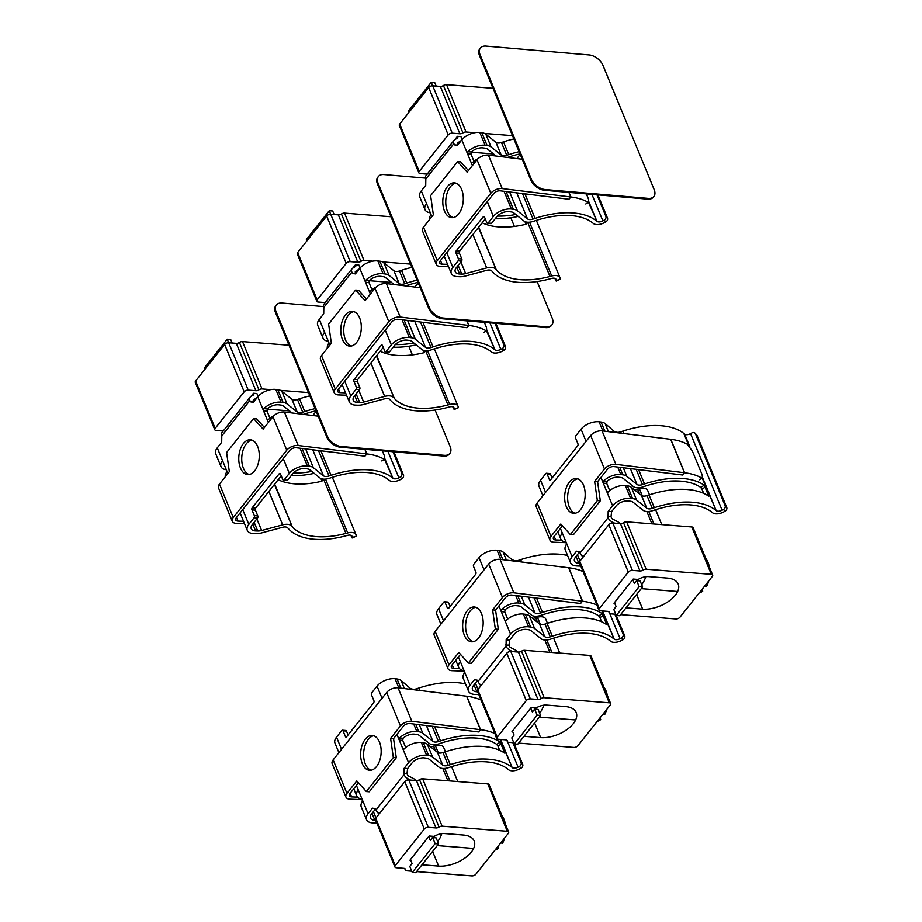 <?xml version="1.0" encoding="UTF-8"?>
<svg xmlns="http://www.w3.org/2000/svg" width="922" height="922" viewBox="0 0 922 922"><rect width="100%" height="100%" fill="white"/><g stroke="black" fill="none" stroke-linecap="round" stroke-linejoin="round"><path stroke-width="1.38" d="M376.764 822.954A13.438 7.146 -22.4 0 1 375.058 822.977L372.914 822.897A13.438 7.146 -22.4 0 1 366.518 819.67A13.438 7.146 -22.4 0 1 368.074 813.7L372.5 808.133L375.485 808.732L376.003 809.977A5.866 3.596 38.5 0 0 379.311 813.746M406.913 780.254L408.066 778.813A5.866 3.596 -141.5 0 1 404.055 774.653L404.159 768.268L408.584 762.69A13.438 7.146 -22.4 0 1 426.609 755.279L421.342 742.521A13.438 7.146 157.6 0 0 404.136 748.987L402.822 748.733L399.284 740.124L399.606 737.992A13.438 7.146 -22.4 0 1 416.813 731.526L413.713 724.012M398.846 687.916L395.054 678.742A13.438 7.146 157.6 0 0 377.029 686.141L371.773 692.756A1.521 0.887 -85.5 0 0 371.52 694.888L373.883 700.628A1.521 0.887 94.5 0 1 373.629 702.771L346.626 736.782A1.521 0.887 94.5 0 1 346.015 737.104A1.521 0.887 94.5 0 1 345.381 736.528L343.019 730.789A1.521 0.887 -85.5 0 0 342.385 730.212A1.521 0.887 -85.5 0 0 341.774 730.535L336.518 737.151A13.438 7.146 157.6 0 0 334.974 743.12L338.893 752.64M362.035 799.051A13.438 7.146 -22.4 0 1 356.722 795.917A13.438 7.146 -22.4 0 1 357.598 790.892L358.773 791.134L362.323 799.743L362.127 801.886A13.438 7.146 157.6 0 0 361.263 806.911L366.518 819.67M372.004 813.377L374.839 820.246L375.669 820.28M374.839 820.246A9.162 4.875 -22.4 0 1 370.471 818.044A9.162 4.875 -22.4 0 1 371.531 813.976L375.554 808.905M358.693 790.972L357.598 790.892L358.773 791.134L356.411 785.394M430.678 746.924A62.961 33.48 157.6 0 0 433.628 746.175L435.391 745.702A9.162 4.875 157.6 0 1 443.666 747.408L445.453 751.741M343.019 730.789L346.476 731.065A1.521 0.887 -85.5 0 0 345.842 730.489L342.385 730.212M346.476 731.065L348.078 734.949M395.054 678.742L397.059 678.984L400.84 688.158M404.401 688.596L401.047 680.471A13.438 7.146 157.6 0 0 397.059 678.984M401.047 680.471L411.535 689.472M465.541 683.94A67.237 35.751 157.6 0 0 418.726 688.1L416.709 688.769A6.108 3.25 -22.4 0 1 411.166 688.561M399.606 737.992L403.098 738.257L402.741 740.389L405.692 747.558M404.136 748.987L402.822 748.733L408.584 762.69M404.159 768.268L407.616 768.533L412.042 762.955A9.162 4.875 157.6 0 1 424.327 757.907L426.333 758.161A9.162 4.875 157.6 0 1 429.053 759.175L439.16 767.265A10.384 5.52 -22.4 0 0 448.588 767.623L450.616 766.954A62.961 33.48 -22.4 0 1 507.78 769.075L508.621 769.755A9.162 4.875 -22.4 0 0 519.708 768.867L521.034 768.153L519.409 766.413A3.054 2.536 -43.1 0 0 521.068 762.586L512.851 742.648M507.734 742.026L518.083 767.127L519.409 766.413M518.083 767.127A4.887 2.593 -22.4 0 1 512.171 767.6L499.978 739.386M448.253 765.318A6.108 3.25 -22.4 0 1 442.71 765.11L432.602 757.02L427.335 744.25L437.454 752.352A6.108 3.25 157.6 0 0 442.998 752.559L448.253 765.318L450.282 764.649A67.237 35.751 -22.4 0 1 511.33 766.92M421.342 742.521L423.348 742.763L428.615 755.533A13.438 7.146 -22.4 0 1 432.602 757.02M428.615 755.533L426.609 755.279M407.616 768.533L406.994 773.673L403.536 773.397M408.066 778.813L410.544 780.093M406.994 773.673L407.501 774.895A1.521 0.934 -141.5 0 0 408.538 775.978L413.252 778.422A5.866 3.596 -141.5 0 1 415.949 780.519M432.164 726.271L438.469 741.553A6.108 3.25 -22.4 0 1 432.914 741.346L422.806 733.255A13.438 7.146 157.6 0 0 418.819 731.768L416.813 731.526M403.098 738.257A9.162 4.875 -22.4 0 1 414.531 734.154L416.537 734.396A9.162 4.875 -22.4 0 1 419.256 735.41L429.375 743.501A10.384 5.52 157.6 0 0 438.791 743.858L440.82 743.19A62.961 33.48 -22.4 0 1 496.704 744.354L500.208 742.175A67.237 35.751 157.6 0 0 440.486 740.885L438.469 741.553M500.208 742.175L504.749 753.17A67.237 35.751 -22.4 0 0 445.015 751.891L442.998 752.559M427.335 744.25A13.438 7.146 157.6 0 0 423.348 742.763M504.357 752.905L504.979 752.502L504.749 753.17M501.441 743.904L497.926 746.082L496.704 744.354M497.926 746.082L499.666 750.312M428.742 836.519L430.367 840.461L432.649 837.591L435.126 843.618L412.272 872.408L409.783 866.38L412.065 863.511L410.44 859.569M435.126 843.618L438.595 843.884L415.73 872.685L412.272 872.408M438.595 843.884L436.106 837.868L432.649 837.591M431.969 836.219L432.568 837.683M530.761 708.05L532.374 711.991L534.656 709.122L537.146 715.149L514.28 743.939L522.693 764.326A3.054 2.536 136.9 0 1 521.034 768.153M481.077 700.052A69.611 37.018 157.6 0 0 466.774 696.237L480.558 729.705A69.611 37.018 -22.4 0 1 494.872 733.52M478.61 731.953L480.408 729.682L478.61 731.953L409.887 723.539A4.829 2.57 157.6 0 0 403.41 726.202L393.556 738.614L396.287 757.757L369.284 791.768L366.322 791.537L356.802 780.934L346.937 793.346L333.142 759.878A8.482 4.518 157.6 0 0 332.162 763.658L345.957 797.127A8.482 4.518 -22.4 0 1 346.937 793.346M376.533 766.539A17.46 10.211 94.5 0 1 369.526 770.285A17.46 10.211 94.5 0 1 360.882 758.207A17.46 10.211 94.5 0 1 365.262 739.19A17.46 10.211 94.5 0 1 372.269 735.456A17.46 10.211 94.5 0 1 380.913 747.523A17.46 10.211 94.5 0 1 376.533 766.539M373.733 735.756A17.46 10.211 -85.5 0 0 368.224 739.421A17.46 10.211 -85.5 0 0 363.717 757.216A17.46 10.211 -85.5 0 0 371.024 770.204M358.474 782.801L349.911 793.588A4.829 2.57 -22.4 0 0 349.346 795.732A4.829 2.57 -22.4 0 0 351.651 796.885L357.494 797.104M362.265 799.616L350.003 799.167A8.482 4.518 -22.4 0 1 345.957 797.127M396.287 757.757L393.325 757.527L366.322 791.537M393.556 738.614L390.594 738.372L393.325 757.527M390.594 738.372L400.448 725.96A8.482 4.518 -22.4 0 1 411.846 721.281L480.408 729.682L466.613 696.214L398.05 687.812A8.482 4.518 157.6 0 0 386.652 692.491L333.142 759.878M395.273 865.597L375.75 818.229L404.77 781.683L424.281 829.051L395.273 865.597A3.112 1.66 -22.4 0 0 394.916 866.98A3.112 1.66 -22.4 0 0 396.264 867.717L403.882 868.317A3.112 1.66 -22.4 0 1 405.231 869.054A3.112 1.66 -22.4 0 1 405.288 869.55A3.112 1.66 -22.4 0 0 405.346 870.045A3.112 1.66 -22.4 0 0 406.694 870.783L411.765 871.186M416.617 871.567L471.857 875.9A3.112 1.66 -22.4 0 0 475.902 874.171L508.276 833.396A3.112 1.66 -22.4 0 0 508.644 832.013L489.121 784.645A3.112 1.66 157.6 0 0 487.773 783.907L507.296 831.275A3.112 1.66 -22.4 0 1 508.644 832.013M439.045 827.034A3.112 1.66 -22.4 0 1 435.956 827.921L428.338 827.322L408.815 779.954L416.433 780.554A3.112 1.66 157.6 0 0 419.522 779.678L439.045 827.034A3.112 1.66 -22.4 0 1 442.134 826.158L422.622 778.79L487.773 783.907M375.75 818.229A3.112 1.66 157.6 0 0 375.392 819.612L394.916 866.98M408.815 779.954A3.112 1.66 157.6 0 0 404.77 781.683M422.622 778.79A3.112 1.66 157.6 0 0 419.522 779.678M442.134 826.158L507.296 831.275M424.281 829.051A3.112 1.66 -22.4 0 1 428.338 827.322M421.999 864.778L438.642 866.081A25.101 13.346 157.6 0 0 464.792 858.128A25.101 13.346 157.6 0 0 474.185 840.991A25.101 13.346 157.6 0 0 463.305 835.021L444.6 833.557A10.868 5.786 157.6 0 0 434.204 836.392L429.156 836L409.956 860.18L410.716 860.238M441.742 833.661A18.959 11.076 94.5 0 1 437.616 841.521M495.241 849.807A18.959 11.076 -85.5 0 0 498.71 848.044L496.774 847.894M500.669 842.973L502.617 843.134A18.959 11.076 -85.5 0 0 504.668 837.937M505.348 824.026A18.959 11.076 -85.5 0 0 504 819.335A18.959 11.076 -85.5 0 0 501.879 815.613M498.71 848.044L498.007 846.327M274.03 415.603A13.438 7.146 157.6 0 0 268.394 419.648L267.08 419.395L263.531 410.786L263.865 408.653A13.438 7.146 -22.4 0 1 281.072 402.188L275.805 389.418A13.438 7.146 157.6 0 0 257.78 396.829L253.354 402.395L250.369 401.796L249.862 400.54A5.866 3.596 -141.5 0 1 250.012 397.267A5.866 3.596 -141.5 0 1 250.588 396.76L253.538 394.916A1.521 0.934 -141.5 0 0 253.688 394.789A1.521 0.934 -141.5 0 0 253.723 393.936L253.446 393.245L256.904 393.521L257.192 394.224A5.866 3.596 -141.5 0 1 257.042 397.497A5.866 3.596 -141.5 0 1 256.466 398.016L253.631 401.589M250.012 397.267L221.96 432.602A5.866 3.596 38.5 0 0 221.799 435.876L221.695 442.26L217.269 447.838A13.438 7.146 157.6 0 0 215.725 453.808L220.98 466.578A13.438 7.146 -22.4 0 1 221.856 461.553L223.032 461.795L226.582 470.404L226.386 472.548A13.438 7.146 157.6 0 0 225.291 476.778M350.809 535.279L352.158 537.999L352.112 536.65A4.887 2.593 -22.4 0 0 352.02 536.27A4.887 2.593 -22.4 0 0 347.606 535.359L345.842 535.832A67.237 35.751 -22.4 0 1 288.563 528.813L287.779 527.926A6.108 3.25 157.6 0 0 282.581 527.292L261.548 532.939A13.438 7.146 -22.4 0 1 255.809 533.665L253.665 533.584A13.438 7.146 -22.4 0 1 247.269 530.357A13.438 7.146 -22.4 0 1 248.825 524.388L254.08 517.772A1.521 0.887 -85.5 0 0 254.334 515.629L251.971 509.889A1.521 0.887 94.5 0 1 252.225 507.757L279.228 473.747A1.521 0.887 94.5 0 1 279.839 473.424A1.521 0.887 94.5 0 1 280.472 474L282.835 479.74A1.521 0.887 -85.5 0 0 283.469 480.316A1.521 0.887 -85.5 0 0 284.08 479.982L289.335 473.366A13.438 7.146 -22.4 0 1 307.36 465.967L300.042 448.219M250.369 401.796L253.631 402.05M275.805 389.418L277.81 389.66L283.077 402.43L281.072 402.188M309.838 395.861A67.237 35.751 157.6 0 0 299.477 398.788L297.46 399.457A6.108 3.25 -22.4 0 1 291.917 399.249L281.798 391.147A13.438 7.146 157.6 0 0 277.81 389.66M263.865 408.653L267.357 408.919L267 411.051L269.95 418.219M268.394 419.648L267.08 419.395L268.371 422.518M393.89 451.803L403.444 475.003A3.054 2.536 136.9 0 1 401.785 478.829L400.471 479.544A9.162 4.875 -22.4 0 1 389.372 480.443L388.531 479.763A62.961 33.48 -22.4 0 0 331.367 477.631L329.338 478.299A10.384 5.52 -22.4 0 1 319.922 477.953L309.804 469.851A9.162 4.875 157.6 0 0 307.084 468.837L305.078 468.595A9.162 4.875 157.6 0 0 292.793 473.643L287.537 480.258L284.08 479.982M387.908 451.296L398.834 477.815L400.16 477.089A3.054 2.536 -43.1 0 0 401.819 473.263L392.945 451.722M398.834 477.815A4.887 2.593 -22.4 0 1 392.922 478.288L384.486 459.191M318.493 450.478L329.016 476.006L331.033 475.337A67.237 35.751 -22.4 0 1 392.081 477.608M329.016 476.006A6.108 3.25 -22.4 0 1 323.461 475.798L312.742 449.775M302.047 448.461L309.366 466.209A13.438 7.146 -22.4 0 1 313.353 467.696L323.461 475.798M309.366 466.209L307.36 465.967M283.469 480.316L286.926 480.581A1.521 0.887 -85.5 0 0 287.537 480.258M281.233 475.844L255.682 508.022A1.521 0.887 -85.5 0 0 255.429 510.166L257.791 515.905L254.334 515.629M254.08 517.772L257.538 518.049A1.521 0.887 -85.5 0 0 257.791 515.905M352.204 537.48L356.249 536.189L356.157 535.359A9.162 4.875 -22.4 0 0 355.973 534.645A9.162 4.875 -22.4 0 0 347.698 532.928L345.934 533.4A62.961 33.48 -22.4 0 1 292.297 526.831L274.41 484.442M256.846 518.902L261.641 530.519L282.674 524.86A10.384 5.52 -22.4 0 1 291.513 525.943M261.641 530.519A9.162 4.875 -22.4 0 1 257.722 531.003L254.138 522.313M252.755 524.065L255.59 530.934L257.722 531.003M255.59 530.934A9.162 4.875 -22.4 0 1 251.222 528.732A9.162 4.875 -22.4 0 1 252.282 524.653L257.538 518.049M226.293 469.713A13.438 7.146 -22.4 0 1 220.98 466.578M222.951 461.634L221.856 461.553L223.032 461.795L217.269 447.838M256.466 398.016L253.515 399.86A1.521 0.934 -141.5 0 0 253.366 399.987A1.521 0.934 -141.5 0 0 253.331 400.84L253.757 401.888M303.499 414.37L305.078 413.851A62.961 33.48 -22.4 0 1 316.004 410.832M315.094 408.619A67.237 35.751 157.6 0 0 304.744 411.546L302.716 412.226A6.108 3.25 -22.4 0 1 297.172 412.019L287.065 403.917A13.438 7.146 157.6 0 0 283.077 402.43M267.357 408.919A9.162 4.875 -22.4 0 1 278.79 404.816L280.795 405.058A9.162 4.875 -22.4 0 1 283.515 406.072L292.147 412.987M278.167 479.717A62.961 33.48 157.6 0 0 321.617 481.272L322.642 480.189M291.191 475.671A67.237 35.751 157.6 0 0 314.183 473.355M311.774 471.43A62.961 33.48 -22.4 0 1 293.334 473.021M321.974 481.134L320.902 478.541M322.504 480.65L322.262 478.979M250.726 396.667L253.446 393.245M204.915 369.33L204.361 367.982L227.227 339.192L228.691 342.742A3.112 1.66 157.6 0 0 224.657 344.471L195.637 381.005A3.112 1.66 157.6 0 0 195.28 382.388L214.803 429.756A3.112 1.66 -22.4 0 1 215.16 428.373L195.637 381.005M232.148 343.007L230.684 339.457L227.227 339.192M356.249 536.189L352.158 537.999M244.526 523.684L236.332 523.373A8.482 4.518 -22.4 0 1 232.286 521.333A8.482 4.518 -22.4 0 1 233.266 517.565L286.777 450.178A8.482 4.518 -22.4 0 1 298.175 445.499L366.737 453.901L364.858 449.314L366.737 453.901L364.939 456.171L366.898 453.912A69.611 37.018 -22.4 0 1 383.252 458.764L384.728 459.029L384.451 455.964L382.33 450.812M243.396 443.517A17.46 10.211 94.5 0 1 250.392 439.782A17.46 10.211 94.5 0 1 259.036 451.849A17.46 10.211 94.5 0 1 254.668 470.865A17.46 10.211 94.5 0 1 247.661 474.6A17.46 10.211 94.5 0 1 239.017 462.533A17.46 10.211 94.5 0 1 243.396 443.517M251.867 440.082A17.46 10.211 -85.5 0 0 246.358 443.747A17.46 10.211 -85.5 0 0 241.841 461.542A17.46 10.211 -85.5 0 0 249.159 474.53M364.939 456.171L296.216 447.746A4.829 2.57 157.6 0 0 289.75 450.409L236.239 517.795A4.829 2.57 -22.4 0 0 235.675 519.939A4.829 2.57 -22.4 0 0 237.98 521.103L243.546 521.31M233.266 517.565L219.471 484.096L229.336 471.684L226.605 452.541L253.608 418.53L256.57 418.761L264.418 427.497M318.205 416.179L284.379 412.03A8.482 4.518 157.6 0 0 272.981 416.709L263.127 429.122L253.608 418.53M219.471 484.096A8.482 4.518 157.6 0 0 218.491 487.865L232.286 521.333M270.826 389.626L262.032 388.934L242.509 341.578L288.966 345.22M308.49 392.588L280.542 390.386M312.812 415.511L316.188 411.27M262.032 388.934A3.112 1.66 157.6 0 0 258.944 389.822A3.112 1.66 -22.4 0 1 255.855 390.698L248.225 390.098L228.702 342.742L236.332 343.341A3.112 1.66 157.6 0 0 239.42 342.454L258.944 389.822M224.657 344.471L244.18 391.827A3.112 1.66 -22.4 0 1 248.225 390.098M244.18 391.827L215.16 428.373M223.193 431.047L216.151 430.493A3.112 1.66 -22.4 0 1 214.803 429.756M242.509 341.578A3.112 1.66 157.6 0 0 239.42 342.454M315.14 412.595A18.959 11.076 -85.5 0 0 316.534 412.111M323.553 306.6L281.982 303.038A12.216 7.422 38.9 0 0 276.416 304.94A12.216 7.422 38.9 0 0 276.093 311.763L327.333 436.071A12.216 7.422 38.9 0 0 341.094 446.478L444.289 455.307A12.216 7.422 38.9 0 0 449.855 453.417A12.216 7.422 38.9 0 0 450.167 446.594L435.092 410.025M412.376 354.889L408.803 346.234M444.289 455.307L443.678 456.067A12.216 7.422 38.9 0 0 449.245 454.166L449.855 453.417M443.678 456.067L340.495 447.228L341.094 446.478M327.333 436.071L326.722 436.832A12.216 7.422 38.9 0 0 340.495 447.228M326.722 436.832L275.482 312.512L276.093 311.763M276.416 304.94L275.805 305.689A12.216 7.422 38.9 0 0 275.482 312.512M478.772 694.485A13.438 7.146 -22.4 0 1 477.066 694.508L474.934 694.427A13.438 7.146 -22.4 0 1 468.537 691.2A13.438 7.146 -22.4 0 1 470.082 685.23L474.507 679.664L477.492 680.263L478.011 681.508A5.866 3.596 38.5 0 0 481.319 685.277M508.932 651.785L510.073 650.344A5.866 3.596 -141.5 0 1 506.063 646.184L506.166 639.799L510.592 634.221A13.438 7.146 -22.4 0 1 528.617 626.822L523.362 614.052A13.438 7.146 157.6 0 0 506.155 620.518L504.841 620.264L501.291 611.655L501.614 609.523A13.438 7.146 -22.4 0 1 518.821 603.057L515.732 595.543M500.853 559.447L497.073 550.273A13.438 7.146 157.6 0 0 479.037 557.672L473.793 564.287A1.521 0.887 -85.5 0 0 473.528 566.419L475.902 572.159A1.521 0.887 94.5 0 1 475.637 574.302L448.634 608.313A1.521 0.887 94.5 0 1 448.023 608.635A1.521 0.887 94.5 0 1 447.389 608.059L445.026 602.32A1.521 0.887 -85.5 0 0 444.392 601.743A1.521 0.887 -85.5 0 0 443.782 602.066L438.538 608.681A13.438 7.146 157.6 0 0 436.982 614.663L440.9 624.171M464.043 670.582A13.438 7.146 -22.4 0 1 458.741 667.447A13.438 7.146 -22.4 0 1 459.605 662.422L460.781 662.664L464.331 671.274L464.146 673.417A13.438 7.146 157.6 0 0 463.27 678.442L468.537 691.2M474.012 684.908L476.847 691.777L477.677 691.811M476.847 691.777A9.162 4.875 -22.4 0 1 472.479 689.575A9.162 4.875 -22.4 0 1 473.539 685.507L477.561 680.436M460.7 662.503L459.605 662.422L460.781 662.664L458.418 656.925M532.686 618.455A62.961 33.48 157.6 0 0 535.636 617.705L537.399 617.233A9.162 4.875 157.6 0 1 545.674 618.939L547.461 623.272M445.026 602.32L448.484 602.596A1.521 0.887 -85.5 0 0 447.85 602.02L444.392 601.743M448.484 602.596L450.086 606.48M497.073 550.273L499.067 550.515L502.859 559.689M506.409 560.127L503.066 552.001A13.438 7.146 157.6 0 0 499.067 550.515M503.066 552.001L513.542 561.002M567.549 555.47A67.237 35.751 157.6 0 0 520.734 559.631L518.717 560.299A6.108 3.25 -22.4 0 1 513.174 560.092M501.614 609.523L505.106 609.788L504.749 611.92L507.699 619.088M506.155 620.518L504.841 620.264L510.592 634.221M506.166 639.799L509.624 640.064L514.05 634.497A9.162 4.875 157.6 0 1 526.347 629.449L528.341 629.691A9.162 4.875 157.6 0 1 531.06 630.706L541.179 638.796A10.384 5.52 -22.4 0 0 550.607 639.153L552.624 638.485A62.961 33.48 -22.4 0 1 609.788 640.606L610.629 641.286A9.162 4.875 -22.4 0 0 621.728 640.398L623.053 639.684L621.416 637.943A3.054 2.536 -43.1 0 0 623.076 634.117L614.859 614.179M609.753 613.556L620.091 638.658L621.416 637.943M620.091 638.658A4.887 2.593 -22.4 0 1 614.179 639.13L601.985 610.917M550.273 636.848A6.108 3.25 -22.4 0 1 544.729 636.641L534.61 628.55L529.355 615.781L539.462 623.883A6.108 3.25 157.6 0 0 545.006 624.09L550.273 636.848L552.29 636.18A67.237 35.751 -22.4 0 1 613.337 638.45M523.362 614.052L525.367 614.294L530.623 627.064A13.438 7.146 -22.4 0 1 534.61 628.55M530.623 627.064L528.617 626.822M509.624 640.064L509.002 645.204L505.544 644.927M510.073 650.344L512.551 651.624M509.002 645.204L509.509 646.426A1.521 0.934 -141.5 0 0 510.558 647.509L515.26 649.952A5.866 3.596 -141.5 0 1 517.957 652.05M534.172 597.802L540.476 613.084A6.108 3.25 -22.4 0 1 534.933 612.888L524.814 604.786A13.438 7.146 157.6 0 0 520.826 603.299L518.821 603.057M505.106 609.788A9.162 4.875 -22.4 0 1 516.551 605.685L518.556 605.927A9.162 4.875 -22.4 0 1 521.276 606.941L531.383 615.032A10.384 5.52 157.6 0 0 540.811 615.389L542.827 614.72A62.961 33.48 -22.4 0 1 598.712 615.884L602.227 613.706A67.237 35.751 157.6 0 0 542.493 612.415L540.476 613.084M602.227 613.706L606.757 624.701A67.237 35.751 -22.4 0 0 547.023 623.422L545.006 624.09M529.355 615.781A13.438 7.146 157.6 0 0 525.367 614.294M606.365 624.436L606.999 624.044L606.757 624.701M603.449 615.435L599.934 617.613L598.712 615.884M599.934 617.613L601.674 621.843M537.146 715.149L540.603 715.414L517.738 744.215L514.28 743.939L511.791 737.911L514.073 735.041L512.448 731.1M540.603 715.414L538.114 709.398L534.656 709.122M533.976 707.75L534.587 709.214M632.769 579.581L634.394 583.522L636.676 580.653L639.153 586.68L616.288 615.47L624.713 635.857A3.054 2.536 136.9 0 1 623.053 639.684M583.084 571.582A69.611 37.018 157.6 0 0 568.782 567.768L582.577 601.236A69.611 37.018 -22.4 0 1 596.88 605.062M580.618 603.484L582.427 601.213L580.618 603.484L511.906 595.07A4.829 2.57 157.6 0 0 505.429 597.733L495.575 610.145L498.306 629.288L471.303 663.298L468.33 663.068L458.81 652.465L448.956 664.877L435.161 631.409A8.482 4.518 157.6 0 0 434.181 635.189L447.977 668.657A8.482 4.518 -22.4 0 1 448.956 664.877M478.541 638.07A17.46 10.211 94.5 0 1 471.545 641.816A17.46 10.211 94.5 0 1 462.902 629.738A17.46 10.211 94.5 0 1 467.27 610.721A17.46 10.211 94.5 0 1 474.277 606.987A17.46 10.211 94.5 0 1 482.921 619.054A17.46 10.211 94.5 0 1 478.541 638.07M475.74 607.287A17.46 10.211 -85.5 0 0 470.232 610.952A17.46 10.211 -85.5 0 0 465.725 628.746A17.46 10.211 -85.5 0 0 473.044 641.747M460.481 654.332L451.918 665.119A4.829 2.57 -22.4 0 0 451.365 667.263A4.829 2.57 -22.4 0 0 453.659 668.415L459.513 668.634M464.285 671.147L452.011 670.697A8.482 4.518 -22.4 0 1 447.977 668.657M498.306 629.288L495.345 629.058L468.33 663.068M495.575 610.145L492.602 609.903L495.345 629.058M492.602 609.903L502.467 597.491A8.482 4.518 -22.4 0 1 513.854 592.811L582.427 601.213L568.632 567.745L500.058 559.343A8.482 4.518 157.6 0 0 488.672 564.022L435.161 631.409M497.281 737.127L477.757 689.76L506.777 653.214L526.301 700.582L497.281 737.127A3.112 1.66 -22.4 0 0 496.923 738.51A3.112 1.66 -22.4 0 0 498.272 739.248L505.89 739.847A3.112 1.66 -22.4 0 1 507.238 740.585A3.112 1.66 -22.4 0 1 507.307 741.081A3.112 1.66 -22.4 0 0 507.365 741.576A3.112 1.66 -22.4 0 0 508.714 742.314L513.773 742.717M518.625 743.097L573.864 747.431A3.112 1.66 -22.4 0 0 577.91 745.702L610.295 704.927A3.112 1.66 -22.4 0 0 610.652 703.544L591.129 656.176A3.112 1.66 157.6 0 0 589.78 655.438L609.304 702.806A3.112 1.66 -22.4 0 1 610.652 703.544M541.064 698.565A3.112 1.66 -22.4 0 1 537.964 699.452L530.346 698.853L510.823 651.485L518.452 652.085A3.112 1.66 157.6 0 0 521.541 651.209L541.064 698.565A3.112 1.66 -22.4 0 1 544.153 697.689L524.63 650.321L589.78 655.438M477.757 689.76A3.112 1.66 157.6 0 0 477.4 691.143L496.923 738.51M510.823 651.485A3.112 1.66 157.6 0 0 506.777 653.214M524.63 650.321A3.112 1.66 157.6 0 0 521.541 651.209M544.153 697.689L609.304 702.806M526.301 700.582A3.112 1.66 -22.4 0 1 530.346 698.853M524.007 736.309L540.661 737.623A25.101 13.346 157.6 0 0 566.8 729.671A25.101 13.346 157.6 0 0 576.192 712.522A25.101 13.346 157.6 0 0 565.324 706.552L546.608 705.088A10.868 5.786 157.6 0 0 536.212 707.923L531.176 707.531L511.964 731.711L512.724 731.768M543.761 705.192A18.959 11.076 94.5 0 1 539.624 713.052M597.249 721.338A18.959 11.076 -85.5 0 0 600.729 719.575L598.781 719.425M602.677 714.515L604.625 714.665A18.959 11.076 -85.5 0 0 606.688 709.467M607.356 695.557A18.959 11.076 -85.5 0 0 606.008 690.866A18.959 11.076 -85.5 0 0 603.887 687.144M600.729 719.575L600.015 717.858M376.038 287.145A13.438 7.146 157.6 0 0 370.402 291.179L369.1 290.926L365.55 282.316L365.873 280.184A13.438 7.146 -22.4 0 1 383.079 273.719L377.824 260.949A13.438 7.146 157.6 0 0 359.787 268.36L355.362 273.926L352.388 273.327L351.87 272.082A5.866 3.596 -141.5 0 1 352.02 268.809A5.866 3.596 -141.5 0 1 352.607 268.29L355.546 266.446A1.521 0.934 -141.5 0 0 355.696 266.32A1.521 0.934 -141.5 0 0 355.742 265.467L355.454 264.775L358.912 265.052L359.211 265.767A5.866 3.596 -141.5 0 1 359.061 269.04A5.866 3.596 -141.5 0 1 358.474 269.547L355.638 273.119M352.02 268.809L323.968 304.133A5.866 3.596 38.5 0 0 323.818 307.406L323.714 313.791L319.289 319.369A13.438 7.146 157.6 0 0 317.733 325.339L323 338.109A13.438 7.146 -22.4 0 1 323.864 333.084L325.04 333.326L328.589 341.935L328.405 344.079A13.438 7.146 157.6 0 0 327.298 348.309M452.817 406.809L454.166 409.529L454.131 408.181A4.887 2.593 -22.4 0 0 454.027 407.801A4.887 2.593 -22.4 0 0 449.613 406.89L447.85 407.363A67.237 35.751 -22.4 0 1 390.571 400.344L389.787 399.457A6.108 3.25 157.6 0 0 384.589 398.823L363.556 404.47A13.438 7.146 -22.4 0 1 357.817 405.196L355.685 405.115A13.438 7.146 -22.4 0 1 349.288 401.888A13.438 7.146 -22.4 0 1 350.833 395.918L356.088 389.303A1.521 0.887 -85.5 0 0 356.341 387.159L353.979 381.431A1.521 0.887 94.5 0 1 354.232 379.288L381.247 345.277A1.521 0.887 94.5 0 1 381.858 344.955A1.521 0.887 94.5 0 1 382.48 345.531L384.854 351.27A1.521 0.887 -85.5 0 0 385.477 351.847A1.521 0.887 -85.5 0 0 386.088 351.513L391.343 344.909A13.438 7.146 -22.4 0 1 409.368 337.498L402.061 319.75M352.388 273.327L355.638 273.58M377.824 260.949L379.829 261.191L385.085 273.961L383.079 273.719M411.846 267.392A67.237 35.751 157.6 0 0 401.485 270.319L399.468 270.987A6.108 3.25 -22.4 0 1 393.925 270.78L383.817 262.678A13.438 7.146 157.6 0 0 379.829 261.191M365.873 280.184L369.365 280.461L369.007 282.593L371.958 289.75M370.402 291.179L369.1 290.926L370.379 294.049M495.898 323.334L505.463 346.534A3.054 2.536 136.9 0 1 503.804 350.36L502.478 351.086A9.162 4.875 -22.4 0 1 491.38 351.974L490.539 351.294A62.961 33.48 -22.4 0 0 433.375 349.161L431.358 349.83A10.384 5.52 -22.4 0 1 421.93 349.484L411.823 341.382A9.162 4.875 157.6 0 0 409.091 340.368L407.098 340.126A9.162 4.875 157.6 0 0 394.8 345.174L389.557 351.789L386.088 351.513M489.916 322.827L500.853 349.346L502.167 348.62A3.054 2.536 -43.1 0 0 503.827 344.793L494.953 323.253M500.853 349.346A4.887 2.593 -22.4 0 1 494.93 349.818L486.493 330.721M420.501 322.008L431.023 347.536L433.04 346.868A67.237 35.751 -22.4 0 1 494.088 349.138M431.023 347.536A6.108 3.25 -22.4 0 1 425.48 347.329L414.75 321.305M404.055 319.992L411.373 337.74A13.438 7.146 -22.4 0 1 415.361 339.227L425.48 347.329M411.373 337.74L409.368 337.498M385.477 351.847L388.934 352.112A1.521 0.887 -85.5 0 0 389.557 351.789M383.252 347.375L357.701 379.553A1.521 0.887 -85.5 0 0 357.436 381.696L359.799 387.436L356.341 387.159M356.088 389.303L359.545 389.58A1.521 0.887 -85.5 0 0 359.799 387.436M454.223 409.011L458.257 407.72L458.165 406.89A9.162 4.875 -22.4 0 0 457.98 406.176A9.162 4.875 -22.4 0 0 449.706 404.458L447.942 404.931A62.961 33.48 -22.4 0 1 394.305 398.362L376.418 355.973M358.865 390.432L363.648 402.05L384.681 396.391A10.384 5.52 -22.4 0 1 393.521 397.474M363.648 402.05A9.162 4.875 -22.4 0 1 359.73 402.545L356.146 393.855M354.763 395.596L357.598 402.465L359.73 402.545M357.598 402.465A9.162 4.875 -22.4 0 1 353.241 400.263A9.162 4.875 -22.4 0 1 354.29 396.183L359.545 389.58M328.301 341.255A13.438 7.146 -22.4 0 1 323 338.109M324.959 333.165L323.864 333.084L325.04 333.326L319.289 319.369M358.474 269.547L355.535 271.391A1.521 0.934 -141.5 0 0 355.373 271.529A1.521 0.934 -141.5 0 0 355.339 272.37L355.765 273.419M405.507 285.901L407.086 285.382A62.961 33.48 -22.4 0 1 418.012 282.363M417.113 280.161A67.237 35.751 157.6 0 0 406.752 283.089L404.735 283.757A6.108 3.25 -22.4 0 1 399.191 283.55L389.072 275.447A13.438 7.146 157.6 0 0 385.085 273.961M369.365 280.461A9.162 4.875 -22.4 0 1 380.809 276.346L382.803 276.588A9.162 4.875 -22.4 0 1 385.523 277.603L394.155 284.518M380.175 351.247A62.961 33.48 157.6 0 0 423.624 352.803L424.65 351.72M393.198 347.202A67.237 35.751 157.6 0 0 416.191 344.886M413.782 342.961A62.961 33.48 -22.4 0 1 395.354 344.551M423.982 352.665L422.921 350.083M424.512 352.181L424.27 350.51M352.734 268.198L355.454 264.775M306.922 240.861L306.369 239.513L329.235 210.723L330.698 214.273A3.112 1.66 157.6 0 0 326.665 216.002L297.656 252.536A3.112 1.66 157.6 0 0 297.287 253.919L316.811 301.287A3.112 1.66 -22.4 0 1 317.18 299.904L297.656 252.536M334.156 214.538L332.692 210.988L329.235 210.723M458.257 407.72L454.166 409.529M346.534 395.215L338.339 394.904A8.482 4.518 -22.4 0 1 334.306 392.876A8.482 4.518 -22.4 0 1 335.285 389.096L388.796 321.709A8.482 4.518 -22.4 0 1 400.183 317.03L468.756 325.431L466.866 320.844L468.756 325.431L466.947 327.702L468.906 325.443A69.611 37.018 -22.4 0 1 485.272 330.295L486.747 330.56L486.47 327.494L484.35 322.343M345.404 315.047A17.46 10.211 94.5 0 1 352.411 311.313A17.46 10.211 94.5 0 1 361.055 323.38A17.46 10.211 94.5 0 1 356.676 342.396A17.46 10.211 94.5 0 1 349.668 346.13A17.46 10.211 94.5 0 1 341.025 334.064A17.46 10.211 94.5 0 1 345.404 315.047M353.875 311.613A17.46 10.211 -85.5 0 0 348.366 315.278A17.46 10.211 -85.5 0 0 343.848 333.073A17.46 10.211 -85.5 0 0 351.167 346.061M466.947 327.702L398.235 319.289A4.829 2.57 157.6 0 0 391.758 321.939L338.247 389.326A4.829 2.57 -22.4 0 0 337.694 391.47A4.829 2.57 -22.4 0 0 339.988 392.634L345.554 392.841M335.285 389.096L321.49 355.627L331.344 343.215L328.612 324.071L355.615 290.061L358.577 290.292L366.437 299.028M420.225 287.71L386.387 283.561A8.482 4.518 157.6 0 0 375 288.24L365.135 300.653L355.615 290.061M321.49 355.627A8.482 4.518 157.6 0 0 320.51 359.396L334.306 392.876M372.834 261.156L364.04 260.465L344.517 213.109L390.974 216.751M410.497 264.118L382.561 261.917M414.831 287.042L418.196 282.8M364.04 260.465A3.112 1.66 157.6 0 0 360.951 261.352A3.112 1.66 -22.4 0 1 357.863 262.228L350.233 261.629L330.721 214.273L338.339 214.872A3.112 1.66 157.6 0 0 341.428 213.985L360.951 261.352M326.665 216.002L346.188 263.358A3.112 1.66 -22.4 0 1 350.233 261.629M346.188 263.358L317.18 299.904M325.201 302.577L318.159 302.024A3.112 1.66 -22.4 0 1 316.811 301.287M344.517 213.109A3.112 1.66 157.6 0 0 341.428 213.985M417.147 284.126A18.959 11.076 -85.5 0 0 418.542 283.642M425.561 178.13L383.99 174.569A12.216 7.422 38.9 0 0 378.423 176.471A12.216 7.422 38.9 0 0 378.101 183.294L429.341 307.602A12.216 7.422 38.9 0 0 443.113 318.009L546.297 326.837A12.216 7.422 38.9 0 0 551.863 324.947A12.216 7.422 38.9 0 0 552.186 318.125L537.111 281.556M514.384 226.42L510.823 217.765M546.297 326.837L545.686 327.598A12.216 7.422 38.9 0 0 551.252 325.697L551.863 324.947M545.686 327.598L442.502 318.758L443.113 318.009M429.341 307.602L428.73 308.363A12.216 7.422 38.9 0 0 442.502 318.758M428.73 308.363L377.49 184.043L378.101 183.294M378.423 176.471L377.813 177.22A12.216 7.422 38.9 0 0 377.49 184.043M580.791 566.016A13.438 7.146 -22.4 0 1 579.074 566.039L576.942 565.97A13.438 7.146 -22.4 0 1 570.545 562.743A13.438 7.146 -22.4 0 1 572.101 556.761L576.527 551.195L579.5 551.794L580.019 553.039A5.866 3.596 38.5 0 0 583.338 556.807M610.94 523.316L612.081 521.875A5.866 3.596 -141.5 0 1 608.071 517.715L608.174 511.33L612.6 505.752A13.438 7.146 -22.4 0 1 630.636 498.353L625.37 485.583A13.438 7.146 157.6 0 0 608.163 492.048L606.849 491.795L603.299 483.186L603.633 481.053A13.438 7.146 -22.4 0 1 620.84 474.588L617.74 467.074M602.861 430.977L599.081 421.803A13.438 7.146 157.6 0 0 581.056 429.203L575.801 435.818A1.521 0.887 -85.5 0 0 575.547 437.962L577.91 443.689A1.521 0.887 94.5 0 1 577.656 445.833L550.641 479.843A1.521 0.887 94.5 0 1 550.031 480.166A1.521 0.887 94.5 0 1 549.408 479.59L547.034 473.85A1.521 0.887 -85.5 0 0 546.412 473.274A1.521 0.887 -85.5 0 0 545.801 473.608L540.546 480.212A13.438 7.146 157.6 0 0 538.99 486.194L542.92 495.713M566.062 542.113A13.438 7.146 -22.4 0 1 560.749 538.978A13.438 7.146 -22.4 0 1 561.625 533.953L562.789 534.195L566.339 542.804L566.154 544.948A13.438 7.146 157.6 0 0 565.278 549.973L570.545 562.743M576.031 556.439L578.855 563.307L579.684 563.342M578.855 563.307A9.162 4.875 -22.4 0 1 574.498 561.106A9.162 4.875 -22.4 0 1 575.558 557.038L579.581 551.967M562.72 534.034L561.625 533.953L562.789 534.195L560.426 528.456M634.705 489.985A62.961 33.48 157.6 0 0 637.655 489.236L639.407 488.764A9.162 4.875 157.6 0 1 647.693 490.469L649.48 494.803M547.034 473.85L550.492 474.127A1.521 0.887 -85.5 0 0 549.869 473.551L546.412 473.274M550.492 474.127L552.094 478.011M599.081 421.803L601.086 422.046L604.867 431.219M608.428 431.657L605.074 423.532A13.438 7.146 157.6 0 0 601.086 422.046M605.074 423.532L615.562 432.533M688.722 445.384L683.79 433.432A67.237 35.751 157.6 0 0 622.753 431.162L620.725 431.83A6.108 3.25 -22.4 0 1 615.181 431.623M683.79 433.432L684.643 434.112A4.887 2.593 157.6 0 0 690.555 433.64L722.11 510.189L723.436 509.474A3.054 2.536 -43.1 0 0 725.095 505.648L695.511 433.882A3.054 2.536 -43.1 0 0 691.88 432.925L690.555 433.64M603.633 481.053L607.125 481.319L606.757 483.451L609.707 490.619M608.163 492.048L606.849 491.795L612.6 505.752M608.174 511.33L611.632 511.595L616.057 506.028A9.162 4.875 157.6 0 1 628.355 500.98L630.36 501.222A9.162 4.875 157.6 0 1 633.08 502.236L643.187 510.327A10.384 5.52 -22.4 0 0 652.615 510.684L654.632 510.016A62.961 33.48 -22.4 0 1 711.796 512.136L712.648 512.816A9.162 4.875 -22.4 0 0 723.735 511.929L725.061 511.214L723.436 509.474M722.11 510.189A4.887 2.593 -22.4 0 1 716.198 510.661L702.172 478.034M652.28 508.379A6.108 3.25 -22.4 0 1 646.737 508.172L636.629 500.081L631.363 487.312L641.47 495.414A6.108 3.25 157.6 0 0 647.014 495.621L652.28 508.379L654.297 507.711A67.237 35.751 -22.4 0 1 715.345 509.981M625.37 485.583L627.375 485.825L632.63 498.595A13.438 7.146 -22.4 0 1 636.629 500.081M632.63 498.595L630.636 498.353M611.632 511.595L611.021 516.735L607.563 516.458M612.081 521.875L614.559 523.154M611.021 516.735L611.517 517.957A1.521 0.934 -141.5 0 0 612.565 519.04L617.279 521.483A5.866 3.596 -141.5 0 1 619.964 523.581M636.18 469.333L642.484 484.615A6.108 3.25 -22.4 0 1 636.941 484.419L626.833 476.317A13.438 7.146 157.6 0 0 622.846 474.83L620.84 474.588M607.125 481.319A9.162 4.875 -22.4 0 1 618.558 477.216L620.564 477.458A9.162 4.875 -22.4 0 1 623.284 478.472L633.391 486.574A10.384 5.52 157.6 0 0 642.818 486.92L644.835 486.251A62.961 33.48 -22.4 0 1 700.72 487.415L704.235 485.237A67.237 35.751 157.6 0 0 644.501 483.946L642.484 484.615M704.235 485.237L708.764 496.232A67.237 35.751 -22.4 0 0 649.042 494.953L647.014 495.621M631.363 487.312A13.438 7.146 157.6 0 0 627.375 485.825M708.373 495.967L709.006 495.575L708.764 496.232M705.457 486.966L701.953 489.144L700.72 487.415M701.953 489.144L703.693 493.374M639.153 586.68L642.611 586.945L619.745 615.746L616.288 615.47L613.81 609.442L616.092 606.572L614.467 602.631M642.611 586.945L640.133 580.929L636.676 580.653M635.984 579.281L636.595 580.756M695.096 433.225L696.721 434.965A3.054 2.536 136.9 0 1 697.136 435.622L726.72 507.388A3.054 2.536 136.9 0 1 725.061 511.214M687.155 444.15A69.611 37.018 157.6 0 0 670.79 439.298L684.585 472.767A69.611 37.018 -22.4 0 1 700.951 477.619L702.426 477.873L702.149 474.807L692.295 450.904L687.155 444.15M682.637 475.014L684.435 472.744L682.637 475.014L613.914 466.601A4.829 2.57 157.6 0 0 607.437 469.263L597.583 481.676L600.314 500.819L573.311 534.829L570.349 534.599L560.818 524.007L550.964 536.42L537.169 502.939A8.482 4.518 157.6 0 0 536.189 506.72L549.985 540.188A8.482 4.518 -22.4 0 1 550.964 536.42M580.56 509.601A17.46 10.211 94.5 0 1 573.553 513.347A17.46 10.211 94.5 0 1 564.909 501.268A17.46 10.211 94.5 0 1 569.289 482.252A17.46 10.211 94.5 0 1 576.285 478.518A17.46 10.211 94.5 0 1 584.928 490.585A17.46 10.211 94.5 0 1 580.56 509.601M577.76 478.818A17.46 10.211 -85.5 0 0 572.251 482.494A17.46 10.211 -85.5 0 0 567.733 500.277A17.46 10.211 -85.5 0 0 575.051 513.277M562.489 525.863L553.926 536.65A4.829 2.57 -22.4 0 0 553.373 538.794A4.829 2.57 -22.4 0 0 555.666 539.946L561.521 540.165M566.292 542.678L554.03 542.228A8.482 4.518 -22.4 0 1 549.985 540.188M600.314 500.819L597.352 500.588L570.349 534.599M597.583 481.676L594.621 481.434L597.352 500.588M594.621 481.434L604.475 469.021A8.482 4.518 -22.4 0 1 615.861 464.354L684.435 472.744L670.64 439.275L602.066 430.874A8.482 4.518 157.6 0 0 590.679 435.553L537.169 502.939M599.288 608.658L579.777 561.291L608.785 524.745L628.308 572.113L599.288 608.658A3.112 1.66 -22.4 0 0 598.931 610.041A3.112 1.66 -22.4 0 0 600.28 610.779L607.909 611.378A3.112 1.66 -22.4 0 1 609.258 612.116A3.112 1.66 -22.4 0 1 609.315 612.611A3.112 1.66 -22.4 0 0 609.373 613.107A3.112 1.66 -22.4 0 0 610.721 613.845L615.781 614.248M620.633 614.628L675.872 618.962A3.112 1.66 -22.4 0 0 679.929 617.233L712.303 576.457A3.112 1.66 -22.4 0 0 712.66 575.074L693.137 527.707A3.112 1.66 157.6 0 0 691.788 526.969L711.311 574.337A3.112 1.66 -22.4 0 1 712.66 575.074M643.072 570.096A3.112 1.66 -22.4 0 1 639.983 570.983L632.354 570.384L612.83 523.016L620.46 523.615A3.112 1.66 157.6 0 0 623.549 522.739L643.072 570.096A3.112 1.66 -22.4 0 1 646.161 569.22L626.637 521.852L691.788 526.969M579.777 561.291A3.112 1.66 157.6 0 0 579.408 562.674L598.931 610.041M612.83 523.016A3.112 1.66 157.6 0 0 608.785 524.745M626.637 521.852A3.112 1.66 157.6 0 0 623.549 522.739M646.161 569.22L711.311 574.337M628.308 572.113A3.112 1.66 -22.4 0 1 632.354 570.384M626.026 607.84L642.669 609.154A25.101 13.346 157.6 0 0 668.807 601.202A25.101 13.346 157.6 0 0 678.2 584.052A25.101 13.346 157.6 0 0 667.332 578.082L648.627 576.619A10.868 5.786 157.6 0 0 638.22 579.454L633.183 579.062L613.983 603.242L614.744 603.299M645.769 576.723A18.959 11.076 94.5 0 1 641.643 584.594M699.268 592.881A18.959 11.076 -85.5 0 0 702.737 591.106L700.789 590.956M704.696 586.046L706.632 586.196A18.959 11.076 -85.5 0 0 708.695 580.998M709.375 567.088A18.959 11.076 -85.5 0 0 708.015 562.397A18.959 11.076 -85.5 0 0 705.906 558.674M702.737 591.106L702.034 589.4M478.045 158.676A13.438 7.146 157.6 0 0 472.421 162.71L471.107 162.456L467.558 153.847L467.88 151.715A13.438 7.146 -22.4 0 1 485.099 145.25L479.832 132.48A13.438 7.146 157.6 0 0 461.807 139.89L457.381 145.457L454.396 144.858L453.878 143.613A5.866 3.596 -141.5 0 1 454.027 140.34A5.866 3.596 -141.5 0 1 454.615 139.821L457.554 137.977A1.521 0.934 -141.5 0 0 457.715 137.851A1.521 0.934 -141.5 0 0 457.75 136.998L457.473 136.306L460.931 136.583L461.219 137.297A5.866 3.596 -141.5 0 1 461.069 140.57A5.866 3.596 -141.5 0 1 460.481 141.078L457.658 144.65M454.027 140.34L425.976 175.664A5.866 3.596 38.5 0 0 425.826 178.937L425.722 185.322L421.296 190.9A13.438 7.146 157.6 0 0 419.74 196.87L425.007 209.64A13.438 7.146 -22.4 0 1 425.883 204.615L427.047 204.857L430.597 213.466L430.413 215.61A13.438 7.146 157.6 0 0 429.306 219.839M554.825 278.34L556.173 281.06L556.139 279.712A4.887 2.593 -22.4 0 0 556.035 279.331A4.887 2.593 -22.4 0 0 551.621 278.421L549.869 278.893A67.237 35.751 -22.4 0 1 492.59 271.875L491.806 270.987A6.108 3.25 157.6 0 0 486.597 270.353L465.564 276.001A13.438 7.146 -22.4 0 1 459.824 276.727L457.692 276.646A13.438 7.146 -22.4 0 1 451.296 273.419A13.438 7.146 -22.4 0 1 452.852 267.449L458.096 260.834A1.521 0.887 -85.5 0 0 458.361 258.69L455.987 252.962A1.521 0.887 94.5 0 1 456.252 250.819L483.255 216.808A1.521 0.887 94.5 0 1 483.866 216.486A1.521 0.887 94.5 0 1 484.499 217.062L486.862 222.801A1.521 0.887 -85.5 0 0 487.496 223.378A1.521 0.887 -85.5 0 0 488.107 223.043L493.351 216.44A13.438 7.146 -22.4 0 1 511.387 209.029L504.069 191.28M454.396 144.858L457.658 145.111M479.832 132.48L481.837 132.722L487.093 145.492L485.099 145.25M513.854 138.922A67.237 35.751 157.6 0 0 503.504 141.85L501.476 142.518A6.108 3.25 -22.4 0 1 495.932 142.311L485.825 134.209A13.438 7.146 157.6 0 0 481.837 132.722M467.88 151.715L471.373 151.992L471.015 154.124L473.966 161.281M472.421 162.71L471.107 162.456L472.398 165.58M597.905 194.865L607.471 218.065A3.054 2.536 136.9 0 1 605.812 221.891L604.486 222.617A9.162 4.875 -22.4 0 1 593.399 223.504L592.546 222.824A62.961 33.48 -22.4 0 0 535.382 220.692L533.365 221.361A10.384 5.52 -22.4 0 1 523.938 221.015L513.831 212.913A9.162 4.875 157.6 0 0 511.111 211.899L509.105 211.657A9.162 4.875 157.6 0 0 496.808 216.705L491.564 223.32L488.107 223.043M591.936 194.358L602.861 220.877L604.187 220.151A3.054 2.536 -43.1 0 0 605.846 216.324L596.96 194.784M602.861 220.877A4.887 2.593 -22.4 0 1 596.949 221.349L588.501 202.252M522.509 193.539L533.031 219.067L535.048 218.399A67.237 35.751 -22.4 0 1 596.096 220.669M533.031 219.067A6.108 3.25 -22.4 0 1 527.488 218.86L516.758 192.836M506.074 191.534L513.381 209.271A13.438 7.146 -22.4 0 1 517.38 210.758L527.488 218.86M513.381 209.271L511.387 209.029M487.496 223.378L490.953 223.643A1.521 0.887 -85.5 0 0 491.564 223.32M485.26 218.906L459.709 251.084A1.521 0.887 -85.5 0 0 459.444 253.227L461.818 258.967L458.361 258.69M458.096 260.834L461.553 261.11A1.521 0.887 -85.5 0 0 461.818 258.967M556.231 280.542L560.265 279.251L560.173 278.421A9.162 4.875 -22.4 0 0 559.988 277.706A9.162 4.875 -22.4 0 0 551.713 275.989L549.961 276.462A62.961 33.48 -22.4 0 1 496.313 269.892L478.426 227.515M460.873 261.963L465.656 273.58L486.689 267.922A10.384 5.52 -22.4 0 1 495.529 269.005M465.656 273.58A9.162 4.875 -22.4 0 1 461.749 274.076L458.165 265.386M456.782 267.126L459.605 273.995L461.749 274.076M459.605 273.995A9.162 4.875 -22.4 0 1 455.249 271.794A9.162 4.875 -22.4 0 1 456.309 267.714L461.553 261.11M430.32 212.786A13.438 7.146 -22.4 0 1 425.007 209.64M426.978 204.696L425.883 204.615L427.047 204.857L421.296 190.9M460.481 141.078L457.543 142.922A1.521 0.934 -141.5 0 0 457.393 143.06A1.521 0.934 -141.5 0 0 457.347 143.913L457.785 144.95M507.526 157.431L509.094 156.913A62.961 33.48 -22.4 0 1 520.031 153.893M519.121 151.692A67.237 35.751 157.6 0 0 508.76 154.619L506.743 155.288A6.108 3.25 -22.4 0 1 501.199 155.08L491.092 146.978A13.438 7.146 157.6 0 0 487.093 145.492M471.373 151.992A9.162 4.875 -22.4 0 1 482.817 147.877L484.822 148.119A9.162 4.875 -22.4 0 1 487.542 149.134L496.163 156.049M482.183 222.778A62.961 33.48 157.6 0 0 525.632 224.334L526.669 223.251M495.206 218.733A67.237 35.751 157.6 0 0 518.199 216.416M515.79 214.492A62.961 33.48 -22.4 0 1 497.361 216.082M526.001 224.207L524.929 221.614M526.52 223.712L526.278 222.041M454.742 139.741L457.473 136.306M408.942 112.392L408.377 111.043L431.242 82.254L432.706 85.804A3.112 1.66 157.6 0 0 428.684 87.532L399.664 124.067A3.112 1.66 157.6 0 0 399.307 125.461L418.83 172.817A3.112 1.66 -22.4 0 1 419.187 171.434L399.664 124.067M436.164 86.069L434.7 82.519L431.242 82.254M560.265 279.251L556.173 281.06M448.541 266.746L440.359 266.435A8.482 4.518 -22.4 0 1 436.313 264.407A8.482 4.518 -22.4 0 1 437.293 260.626L490.804 193.24A8.482 4.518 -22.4 0 1 502.19 188.561L570.764 196.962L568.874 192.375L570.764 196.962L568.966 199.233L570.914 196.985A69.611 37.018 -22.4 0 1 587.279 201.826L588.755 202.091L588.478 199.025L586.357 193.874M447.412 186.578A17.46 10.211 94.5 0 1 454.419 182.844A17.46 10.211 94.5 0 1 463.063 194.911A17.46 10.211 94.5 0 1 458.683 213.927A17.46 10.211 94.5 0 1 451.688 217.661A17.46 10.211 94.5 0 1 443.044 205.594A17.46 10.211 94.5 0 1 447.412 186.578M455.883 183.144A17.46 10.211 -85.5 0 0 450.374 186.809A17.46 10.211 -85.5 0 0 445.868 204.603A17.46 10.211 -85.5 0 0 453.186 217.592M568.966 199.233L500.243 190.819A4.829 2.57 157.6 0 0 493.766 193.47L440.255 260.857A4.829 2.57 -22.4 0 0 439.702 263A4.829 2.57 -22.4 0 0 441.995 264.165L447.562 264.372M437.293 260.626L423.498 227.158L433.352 214.745L430.62 195.602L457.623 161.592L460.585 161.823L468.445 170.558M522.232 159.241L488.395 155.092A8.482 4.518 157.6 0 0 477.008 159.771L467.154 172.184L457.623 161.592M423.498 227.158A8.482 4.518 157.6 0 0 422.518 230.938L436.313 264.407M474.842 132.687L466.048 131.996L446.536 84.64L492.982 88.281M512.505 135.649L484.569 133.448M516.839 158.572L520.204 154.331M466.048 131.996A3.112 1.66 157.6 0 0 462.959 132.883A3.112 1.66 -22.4 0 1 459.871 133.759L452.253 133.16L432.729 85.804L440.347 86.403A3.112 1.66 157.6 0 0 443.436 85.516L462.959 132.883M428.684 87.532L448.196 134.9A3.112 1.66 -22.4 0 1 452.253 133.16M448.196 134.9L419.187 171.434M427.209 174.108L420.178 173.555A3.112 1.66 -22.4 0 1 418.83 172.817M446.536 84.64A3.112 1.66 157.6 0 0 443.436 85.516M519.155 155.657A18.959 11.076 -85.5 0 0 520.561 155.173M654.194 189.655L602.953 65.335A12.216 7.422 38.9 0 0 589.181 54.94L485.998 46.1A12.216 7.422 38.9 0 0 480.431 48.002A12.216 7.422 38.9 0 0 480.108 54.824L531.349 179.133A12.216 7.422 38.9 0 0 545.121 189.54L648.304 198.38A12.216 7.422 38.9 0 0 653.871 196.478A12.216 7.422 38.9 0 0 654.194 189.655M648.304 198.38L647.693 199.129A12.216 7.422 38.9 0 0 653.26 197.227L653.871 196.478M647.693 199.129L544.51 190.289L545.121 189.54M531.349 179.133L530.738 179.894A12.216 7.422 38.9 0 0 544.51 190.289M530.738 179.894L479.509 55.574L480.108 54.824M480.431 48.002L479.82 48.751A12.216 7.422 38.9 0 0 479.509 55.574M376.003 809.977L404.055 774.653M402.741 740.389L399.284 740.124L396.909 734.385M382.042 698.3L377.029 686.141M336.518 737.151L341.532 749.321M362.323 799.743L368.074 813.7M346.741 736.632L345.381 736.528M404.274 748.837L402.822 748.733M415.718 724.254L418.819 731.768M378.688 814.518L377.928 812.674M433.628 746.175L435.553 750.819M442.825 768.464L447.896 780.773M422.806 733.255L419.28 724.692M426.413 725.556L432.914 741.346M445.015 751.891L450.282 764.649M418.726 688.1L419.706 690.474M434.573 726.559L440.486 740.885M437.454 752.352L442.71 765.11M375.98 817.929L373.387 811.637M449.913 780.934L444.761 768.441M438.319 752.813L435.391 745.702M416.709 688.769L417.286 690.175M500.554 739.432L512.171 767.6M521.068 762.586L522.693 764.326M466.774 696.237L480.558 729.705M350.153 793.266L351.651 796.885M386.652 692.491L400.448 725.96M411.846 721.281L398.05 687.812M405.288 869.55L404.919 868.662M432.602 851.421L438.642 866.081M435.956 827.921L416.433 780.554M249.862 400.54L221.799 435.876M226.582 470.404L227.861 473.528M242.74 509.612L248.825 524.388M289.335 473.366L283.238 458.603M267 411.051L263.531 410.786L257.78 396.829M268.533 419.51L267.08 419.395M401.785 478.829L400.16 477.089M280.392 473.839L279.228 473.747M255.682 508.022L252.225 507.757M255.429 510.166L251.971 509.889M287.065 403.917L281.798 391.147M297.172 412.019L291.917 399.249M299.477 398.788L304.744 411.546M320.902 450.777L331.033 475.337M313.353 467.696L305.608 448.899M268.878 491.414L282.674 524.86M323.576 479.152L345.934 533.4M292.297 526.831L274.687 484.096M252.363 395.653L253.723 393.936M297.46 399.457L302.716 412.226M384.912 458.845L392.922 478.288M347.698 532.928L325.512 479.117M352.112 536.65L351.812 535.924M403.444 475.003L401.819 473.263M364.997 449.325L366.898 453.912M236.481 517.484L237.98 521.103M272.981 416.709L286.777 450.178M298.175 445.499L284.379 412.03M255.855 390.698L236.332 343.341M478.011 681.508L506.063 646.184M504.749 611.92L501.291 611.655L498.929 605.915M484.05 569.831L479.037 557.672M438.538 608.681L443.551 620.852M464.331 671.274L470.082 685.23M448.749 608.163L447.389 608.059M506.293 620.368L504.841 620.264M517.726 595.785L520.826 603.299M480.708 686.049L479.947 684.205M535.636 617.705L537.561 622.35M544.833 640.006L549.904 652.303M524.814 604.786L521.287 596.223M528.421 597.087L534.933 612.888M547.023 623.422L552.29 636.18M520.734 559.631L521.714 562.005M536.592 598.09L542.493 612.415M539.462 623.883L544.729 636.641M477.999 689.46L475.395 683.167M551.921 652.465L546.769 639.972M540.338 624.344L537.399 617.233M518.717 560.299L519.293 561.705M602.573 610.963L614.179 639.13M623.076 634.117L624.713 635.857M568.782 567.768L582.577 601.236M452.16 664.797L453.659 668.415M488.672 564.022L502.467 597.491M513.854 592.811L500.058 559.343M507.307 741.081L506.939 740.193M534.61 722.952L540.661 737.623M537.964 699.452L518.452 652.085M351.87 272.082L323.818 307.406M328.589 341.935L329.88 345.058M344.747 381.143L350.833 395.918M391.343 344.909L385.258 330.134M369.007 282.593L365.55 282.316L359.787 268.36M370.54 291.041L369.1 290.926M503.804 350.36L502.167 348.62M382.411 345.37L381.247 345.277M357.701 379.553L354.232 379.288M357.436 381.696L353.979 381.431M389.072 275.447L383.817 262.678M399.191 283.55L393.925 270.78M401.485 270.319L406.752 283.089M422.921 322.308L433.04 346.868M415.361 339.227L407.616 320.43M370.886 362.945L384.681 396.391M425.584 350.683L447.942 404.931M394.305 398.362L376.695 355.638M354.371 267.184L355.742 265.467M399.468 270.987L404.735 283.757M486.92 330.376L494.93 349.818M449.706 404.458L427.531 350.648M454.131 408.181L453.831 407.455M505.463 346.534L503.827 344.793M467.016 320.856L468.906 325.443M338.501 389.015L339.988 392.634M375 288.24L388.796 321.709M400.183 317.03L386.387 283.561M357.863 262.228L338.339 214.872M580.019 553.039L608.071 517.715M606.757 483.451L603.299 483.186L600.937 477.446M586.069 441.361L581.056 429.203M540.546 480.212L545.559 492.383M566.339 542.804L572.101 556.761M550.757 479.694L549.408 479.59M608.301 491.91L606.849 491.795M619.745 467.316L622.846 474.83M582.716 557.58L581.955 555.736M637.655 489.236L639.568 493.881M646.841 511.537L651.912 523.834M626.833 476.317L623.295 467.754M630.429 468.63L636.941 484.419M649.042 494.953L654.297 507.711M622.753 431.162L623.721 433.536M638.6 469.621L644.501 483.946M641.47 495.414L646.737 508.172M580.007 560.991L577.414 554.698M653.94 523.996L648.788 511.503M642.346 495.875L639.407 488.764M620.725 431.83L621.301 433.236M684.643 434.112L689.794 446.628M702.599 477.7L716.198 510.661M695.511 433.882L697.136 435.622M725.095 505.648L726.72 507.388M670.79 439.298L684.585 472.767M554.18 536.339L555.666 539.946M590.679 435.553L604.475 469.021M615.861 464.354L602.066 430.874M609.315 612.611L608.946 611.724M636.629 594.494L642.669 609.154M639.983 570.983L620.46 523.615M453.878 143.613L425.826 178.937M430.597 213.466L431.888 216.589M446.755 252.674L452.852 267.449M493.351 216.44L487.265 201.664M471.015 154.124L467.558 153.847L461.807 139.89M472.56 162.572L471.107 162.456M605.812 221.891L604.187 220.151M484.419 216.9L483.255 216.808M459.709 251.084L456.252 250.819M459.444 253.227L455.987 252.962M491.092 146.978L485.825 134.209M501.199 155.08L495.932 142.311M503.504 141.85L508.76 154.619M524.929 193.839L535.048 218.399M517.38 210.758L509.624 191.96M472.905 234.476L486.689 267.922M527.591 222.214L549.961 276.462M496.313 269.892L478.702 227.169M456.39 138.715L457.75 136.998M501.476 142.518L506.743 155.288M588.928 201.906L596.949 221.349M551.713 275.989L529.539 222.179M556.139 279.712L555.839 278.997M607.471 218.065L605.846 216.324M569.024 192.398L570.914 196.985M440.509 260.546L441.995 264.165M477.008 159.771L490.804 193.24M502.19 188.561L488.395 155.092M459.871 133.759L440.347 86.403M356.722 795.917L353.76 788.725M457.738 781.545L451.596 766.631M496.024 736.321L495.425 736.713M405.346 870.045L404.723 868.536M437.247 845.578L473.62 848.436M247.269 530.357L240.089 512.943M257.042 397.497L253.688 401.727M332.346 477.319L355.973 534.645M384.728 459.029L381.754 460.919M267.173 409.149L289.554 410.901M458.741 667.447L455.779 660.256M559.746 653.076L553.603 638.162M598.032 607.863L597.433 608.243M507.365 741.576L506.743 740.066M539.255 717.109L575.628 719.967M349.288 401.888L342.108 384.474M359.061 269.04L355.708 273.258M434.354 348.85L457.98 406.176M486.747 330.56L483.762 332.45M369.18 280.68L391.562 282.443M560.749 538.978L557.787 531.787M661.766 524.606L655.611 509.693M702.426 477.884L699.441 479.774M609.373 613.107L608.751 611.597M641.263 588.639L677.647 591.498M451.296 273.419L444.116 256.005M461.069 140.57L457.715 144.789M536.362 220.381L559.988 277.706M588.755 202.091L585.77 203.981M471.188 152.211L493.581 153.974"/></g></svg>
